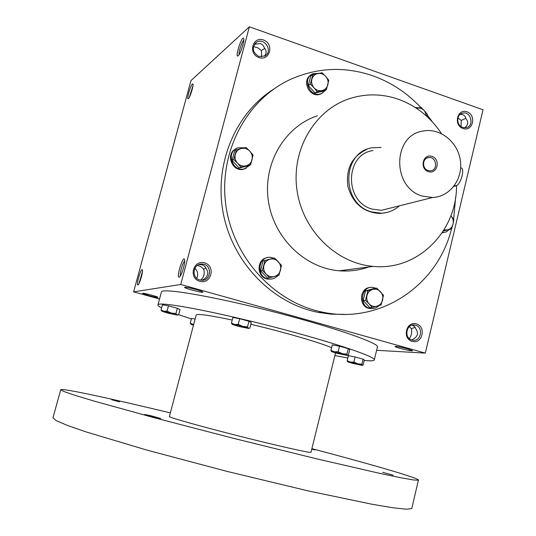 <?xml version="1.0" encoding="UTF-8"?>
<svg xmlns="http://www.w3.org/2000/svg" width="536" height="536" viewBox="0 0 536 536"><rect width="100%" height="100%" fill="white"/><g stroke="black" fill="none" stroke-linecap="round" stroke-linejoin="round"><path stroke-width="0.8" d="M196.739 278.278C198.508 274.499 197.871 271.183 194.836 268.315M200.946 280.167L200.806 279.986C203.948 277.333 204.899 273.735 203.66 269.193L200.846 266.64L197.503 265.347M202.045 280.228L203.379 279.578C207.961 276.643 208.919 273.012 206.253 268.677L205.214 266.841L203.626 265.461L202.039 264.777L199.131 264.529M195.868 289.48L191.975 288.462M205.985 268.04L203.66 269.193M254.5 44.274L260.563 43.557L263.035 45.232L264.496 48.032C266.633 50.625 266.6 53.359 264.382 56.247M264.851 48.454L261.441 50.525L257.649 47.711L253.454 46.592M180.431 275.826C179.473 273.802 182.823 262.164 184.712 260.952M258.861 56.494L264.898 55.972C273.447 51.402 264.402 36.803 256.442 42.378C251.612 47.691 252.416 52.401 258.861 56.494M258.895 57.533C269.889 61.439 274.519 43.791 263.524 40.019C252.543 36.026 247.82 53.774 258.895 57.533M261.555 56.923L261.441 50.525M412.191 341.392C422.395 344.36 426.576 326.726 416.378 323.885C406.181 320.836 401.913 338.578 412.191 341.392M411.956 340.018L412.345 340.119C421.276 342.417 423.949 326.397 414.864 325.084C406.415 323.121 403.487 338.022 411.956 340.018M409.343 338.598C411.347 335.824 412.057 332.521 411.467 328.695L409.276 326.679M463.044 128.519C472.859 132.01 476.852 115.2 467.03 111.83C457.221 108.259 453.155 125.169 463.044 128.519M462.749 127.447L466.126 127.669C474.708 126.161 470.91 110.744 462.548 113.163C456.096 114.382 456.25 125.558 462.749 127.447M461.014 126.556L461.302 120.446L457.918 117.92M239.103 54.618C238.406 52.441 241.991 41.513 243.833 40.2M238.198 55.764L238.105 55.838C234.5 58.605 241.917 35.262 243.659 38.364C244.979 39.885 240.503 54.129 238.198 55.764M179.118 277.226C176.19 278.023 182.548 256.315 184.411 259.149C185.959 260.516 181.905 275.337 179.526 276.998L179.118 277.226M192.391 83.998C190.347 85.586 186.24 100.554 188.37 98.691C190.005 97.78 193.938 84.963 192.886 83.951L192.391 83.998M192.953 85.82L189.342 97.297M142.06 269.621C140.204 269.816 135.762 286.995 138.154 284.777C139.869 283.658 143.467 270.606 142.308 269.715L142.06 269.621M142.462 271.538L139.072 283.41M460.129 114.389L462.769 114.664L464.089 115.381L465.295 116.801L465.911 118.691C468.632 121.873 468.263 124.908 464.792 127.809M411.809 339.971L413.269 339.094C417.879 336.4 418.703 332.95 415.748 328.736L414.603 326.525L412.151 325.164M344.688 271.035L345.291 270.01M376.627 350.296L425.329 353.11L180.733 284.482L133.611 291.865L159.547 299.001M133.611 291.865L190.943 80.635L249.367 26.8L180.733 284.482M199.747 281.306C211.204 284.629 216.075 266.07 204.618 262.875C193.174 259.458 188.203 278.144 199.747 281.306M344.541 314.364L331.362 314.176L318.19 312.381C272.931 303.523 233.408 263.578 223.519 214.648C213.549 165.738 234.587 114.141 273.26 89.418M425.329 353.11L483.023 109.773L249.367 26.8M195.821 289.467C200.216 290.726 202.575 291.604 202.903 292.1C203.419 293.326 183.848 288.241 184.531 287.33C185.55 287.015 189.315 287.725 195.821 289.467M148.814 295.55C154.227 296.984 157.282 297.587 157.979 297.366C158.341 296.723 142.362 292.542 142.543 293.326L148.814 295.55M407.313 348.762L412.492 350.678C413.122 351.797 394.57 347.301 395.052 346.45C396.325 346.176 400.412 346.939 407.313 348.762M341.311 270.526L341.084 270.921M456.525 185.65C456.873 231.572 417.591 271.035 373.244 266.385C336.26 263.451 302.525 230.346 296.978 190.086C291.162 149.852 314.592 110.034 349.552 98.644C365.746 93.458 381.987 93.646 398.261 99.214C416.144 105.719 430.535 117.19 441.45 133.618M368.668 266.982C359.221 270.332 349.425 271.605 339.268 270.794C304.763 268.114 273.427 237.609 268.308 200.471C262.942 163.359 284.763 126.503 317.379 115.803M386.429 212.558L380.319 213.475C363.83 212.692 353.036 203.74 347.938 186.629C345.593 168.941 351.837 156.552 366.671 149.45M451.526 228.818C437.798 285.219 380.473 324.481 322.967 312.233C274.727 302.853 233.254 258.272 225.897 205.536C218.36 152.827 246.078 99.971 290.11 79.569C317.245 67.456 344.856 66.216 372.949 75.844C391.24 82.437 407.172 92.963 420.74 107.414M427.386 115.139L432.532 122.087M455.674 196.873L453.65 219.224M411.467 328.695L415.179 327.275M461.302 120.446L465.831 118.255M199.787 279.933L200.665 280.127C210.983 282.171 212.973 264.764 202.508 264.107C193.288 262.767 190.689 277.795 199.787 279.933M377.371 347.214L377.471 346.819C378.369 342.665 329.787 326.022 269.601 310.813C209.415 295.564 160.659 287.571 161.383 292.14L157.979 304.837M334.886 355.596L347.844 358.008M364.245 360.413C370.972 361.123 374.329 360.902 374.329 359.763C375.079 356.219 326.27 340.166 265.99 324.937C205.71 309.661 157.041 301.051 157.932 305.004C157.906 305.674 159.132 306.639 161.604 307.899M178.689 314.692L191.392 318.913M331.59 347.71C320.655 342.812 284.227 332.173 250.821 324.273M232.215 320.052C208.899 315.141 196.873 313.5 196.143 315.121L169.403 416.519C168.029 417.162 199.526 426.073 238.473 435.922C277.413 445.785 310.585 453.235 310.981 452.344L335.536 352.956M311.892 448.659C372.245 464.605 420.861 478.668 418.408 480.223L413.357 479.955L400.405 477.677L379.488 473.308L316.3 458.742L235.21 438.756L155.072 417.946L94.423 401.176L75.154 395.374L63.985 391.548L60.736 389.719C62.096 387.95 111.093 398.617 170.354 412.901M151.192 415.822L160.753 418.489L144.666 414.455L151.192 415.822M311.818 448.954L315.021 449.918L311.758 449.208M111.769 399.762L119.468 401.866L111.769 399.762M382.711 472.303L393.19 475.218L382.711 472.303M411.889 508.041L411.769 508.55L406.482 509.2L393.277 507.813L372.085 504.269L308.368 490.943L226.869 471.358L146.562 449.999L86.055 431.895L66.946 425.236L55.985 420.512L52.977 417.765L60.715 389.793M347.174 360.728L350.35 362.055L347.683 361.813L352.32 363.321L362.416 365.398L350.35 362.055L353.867 362.055L355.107 356.983L348.413 355.683L347.174 360.728L347.616 361.76M363.113 359.18L364.339 360.045L363.113 365.07L362.483 365.371L361.88 364.239L363.113 359.18L355.107 356.983M353.867 362.055L357.713 363.81L361.88 364.239M330.933 350.363L334.343 351.777L331.55 351.589L336.682 353.278L347.562 355.469L334.343 351.777L338.136 351.75L339.496 346.229L332.293 344.876L330.933 350.363L331.462 351.516M348.259 348.648L349.707 349.673L348.367 355.14L347.656 355.442L346.906 354.155L348.259 348.648L339.496 346.229M338.136 351.75L342.343 353.68L346.906 354.155M231.425 323.094L234.634 324.468L232.463 324.468L238.265 326.344L248.724 328.454L242.687 326.37L234.634 324.468L238.239 324.36L239.706 318.706L232.885 317.473L231.425 323.094L232.202 324.287M248.952 321.258L251.263 322.538L249.823 328.132L248.476 328.26L247.498 326.9L248.952 321.258L239.706 318.706M238.239 324.36L242.687 326.37L247.498 326.9M161.035 310.022L163.849 311.275L162.281 311.362L168.083 313.192L177.476 315.128L163.849 311.275L167.051 311.141L168.465 305.835L162.448 304.75L161.035 310.022L161.879 311.108M177.322 308.267L180.049 309.574L178.655 314.82L177.101 314.887L175.915 313.553L177.322 308.267L168.465 305.835M167.051 311.141L171.299 313.044L175.915 313.553M195.104 319.067L191.526 318.397L190.246 323.255L191.285 324.441L193.483 325.205M193.664 324.541L190.246 323.255M193.643 324.595L190.682 323.945M443.989 229.89L447.647 229.89C450.421 229.026 452.223 227.09 453.041 224.068L451.607 228.798L443.279 231.043M450.984 215.874L453.818 219.465L453.041 224.068C453.67 220.986 452.98 218.253 450.984 215.874L450.883 215.767M442.12 232.812L443.761 232.57M442.26 232.604L446.099 231.974L449.617 229.354M381.143 304.93L372.165 307.503L369.13 303.932C371.374 306.177 373.987 306.934 376.949 306.203C379.857 305.252 381.739 303.215 382.61 300.093C383.274 296.911 382.563 294.123 380.48 291.718C378.248 289.474 375.642 288.71 372.674 289.427C369.76 290.365 367.863 292.395 366.986 295.53C366.309 298.726 367.026 301.527 369.13 303.932L365.519 300.388L367.89 290.713L376.882 288.187L383.488 295.289L381.143 304.93M376.882 288.187L374.456 288.381L365.505 290.894L363.14 300.515L369.76 307.59L372.165 307.503M370.738 287.457C359.174 287.229 358.155 307.128 369.679 308.502L372.018 308.589M375.957 288.261L373.056 287.43C360.775 285.44 358.296 306.927 370.651 308.461C373.887 308.917 376.687 307.959 379.053 305.58M363.14 300.515L365.519 300.388M365.505 290.894L367.89 290.713M278.955 275.236L269.434 277.802L266.151 274.09C268.523 276.415 271.283 277.213 274.425 276.489C277.507 275.538 279.517 273.461 280.449 270.258C281.166 267.002 280.429 264.127 278.231 261.642C275.873 259.317 273.119 258.506 269.976 259.21C266.881 260.148 264.864 262.225 263.92 265.434C263.189 268.71 263.933 271.598 266.151 274.09L262.419 270.432L264.972 260.516L274.512 258.004L281.48 265.36L278.955 275.236M274.512 258.004L263.096 260.871L260.55 270.734L267.531 278.057L269.434 277.802M267.578 257.575C255.94 258.794 256.416 278.197 268.114 279.129L271.089 279.068M273.869 258.124L270.492 257.32C257.528 255.974 255.88 277.903 268.884 279.022C272.442 279.377 275.437 278.218 277.869 275.544M278.512 261.943L275.752 259.163M260.55 270.734L262.419 270.432M263.096 260.871L264.972 260.516M250.513 164.84L240.872 167.105L237.542 163.205C239.94 165.604 242.728 166.488 245.91 165.865C249.032 165.014 251.062 162.998 252.007 159.835C252.737 156.599 251.994 153.705 249.776 151.152C247.391 148.753 244.61 147.856 241.428 148.465C238.299 149.303 236.249 151.313 235.291 154.489C234.554 157.745 235.304 160.646 237.542 163.205L233.783 159.52L236.383 149.691L246.037 147.474L249.776 151.152L253.079 155.045L250.513 164.84L248.711 165.725L239.123 167.976L240.872 167.105M235.907 148.814C225.013 153.772 232.235 172.518 243.733 169.195L246.165 168.271M244.409 147.809L238.172 147.775C225.582 151.152 231.934 172.391 244.45 168.84L250.245 164.974M250.68 164.318L252.255 158.87M236.383 149.691L234.654 150.663L232.075 160.438L239.123 167.976M232.075 160.438L233.783 159.52M326.37 89.726L317.178 91.73L314.036 87.817C316.334 90.202 319 91.12 322.036 90.577C325.01 89.807 326.947 87.897 327.844 84.835C328.528 81.7 327.811 78.872 325.68 76.347C323.402 73.961 320.742 73.037 317.701 73.559C314.719 74.31 312.769 76.219 311.865 79.294C311.168 82.444 311.892 85.284 314.036 87.817L310.391 84.206L312.836 74.698L322.049 72.749L325.68 76.347L328.796 80.253L326.37 89.726L324.206 90.999L315.054 92.989L317.178 91.73M311.315 74.698C300.703 80.132 309.801 98.899 320.655 94.028L322.364 93.143M319.255 73.244L312.924 73.754C301.359 78.424 310.15 98.57 321.526 93.525L325.848 90.035M312.836 74.698L310.739 76.058L308.3 85.512L315.054 92.989M308.3 85.512L310.391 84.206M417.021 108.212L421.055 107.354L424.572 110.852C422.408 108.553 419.889 107.676 417.021 108.212M426.877 116.426L424.572 110.852L427.46 114.604L427.152 116.681M418.542 107.877L415.085 107.388M428.097 170.542L430.482 170.81C438.435 170.327 436.445 156.217 428.606 157.537C422.268 158.006 421.832 168.806 428.097 170.542M460.659 167.822L460.927 167.909C465.389 168.043 460.612 185.134 455.895 185.905L453.778 186.454M381.002 147.434L372.158 147.775C341.512 152.023 340.809 203.935 371.421 211.861L381.404 213.214C388.252 212.866 394.255 210.4 399.414 205.817M372.969 150.556C344.869 154.268 344.078 201.817 372.105 209.094L381.411 210.333L391.347 207.841M422.422 196.089L432.626 197.503C449.912 196.886 463.131 179.051 460.364 160.539C457.898 141.993 440.143 127.702 423.232 130.998C392.419 134.931 391.649 187.868 422.422 196.089M428.331 171.614C437.336 174.676 441.021 159.333 432.016 156.385C423.018 153.256 419.266 168.686 428.331 171.614M454.535 185.449L455.895 185.905M256.442 42.378L255.062 43.557M462.548 113.163L461.067 113.746M414.864 325.084L412.532 325.084M339.268 270.794L373.244 266.385M318.19 312.381L322.967 312.233M330.859 314.143L331.014 313.533M202.508 264.107L200.625 264.516M374.329 359.763L377.471 346.819M411.769 508.55L418.408 480.223M161.879 311.094L161.497 310.713M177.476 315.128L177.905 315.014M442.917 232.624L442.153 232.758M370.651 308.461L369.679 308.502M268.884 279.022L268.114 279.129M244.45 168.84L243.733 169.195M321.526 93.525L320.655 94.028M428.606 157.537L426.589 158.207M381.404 213.214L380.319 213.475M432.626 197.503L381.411 210.333"/></g></svg>
